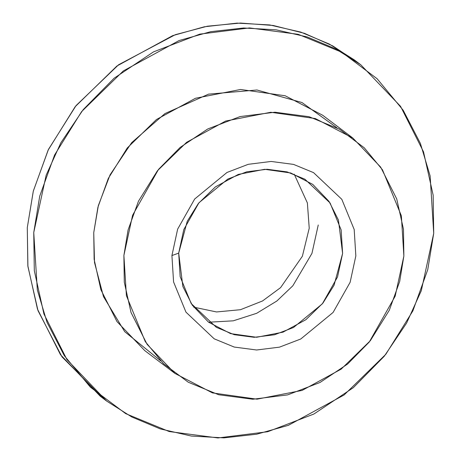 <?xml version="1.0" encoding="UTF-8"?>
<svg xmlns="http://www.w3.org/2000/svg" width="461" height="461" viewBox="0 0 461 461"><rect width="100%" height="100%" fill="white"/><g stroke="black" fill="none" stroke-linecap="round" stroke-linejoin="round"><path stroke-width="0.69" d="M208.608 322.216L233.237 320.827L256.639 313.313L276.859 301.01L292.821 285.803L311.941 253.412L318.251 224.985L311.941 253.412L292.821 285.803L276.859 301.01L256.639 313.313L233.237 320.827L208.608 322.216M360.819 64.811L354.353 59.93L329.252 44.031L300.733 32.086L269.627 24.929L237.052 23.119L204.298 26.79L172.645 35.653L116.887 66.027L75.178 106.693L48.111 150.142L33.261 191.286L27.285 227.659L27.844 265.824L37.485 309.164L60.454 354.665L100.181 396.172L106.647 401.058L66.914 359.551L43.945 314.045L34.304 270.711L33.751 232.54L39.721 196.173L54.571 155.029L81.637 111.579L123.346 70.913L179.104 40.533L210.758 31.671L243.512 28L276.087 29.815L307.199 36.966L335.717 48.918L360.819 64.811L400.546 106.324L423.515 151.825L433.156 195.164L433.715 233.329L427.739 269.702L412.889 310.847L385.822 354.296L344.113 394.962L288.356 425.336L256.702 434.199L223.948 437.869L191.373 436.06L160.267 428.903L131.748 416.957L106.647 401.058M433.715 233.329L430.13 175.912L420.403 143.452L403.179 110.242L377.11 78.733L341.757 52.226L298.244 34.327L249.505 27.925L199.792 34.131L153.542 51.857L114.121 78.214L83.211 109.614L60.881 142.743L46.163 175.157L33.751 232.54L37.329 289.963L47.057 322.418L64.281 355.627L90.35 387.142L125.703 413.644L169.216 431.548L217.955 437.95L267.668 431.738L313.918 414.018L353.339 387.655L384.249 356.261L406.579 323.126L421.296 290.718L433.715 233.329M160.705 360.877L124.706 331.661L103.495 296.648L94.511 262.534L93.744 232.661L98.349 205.571L110.087 174.805L131.708 142.616L164.952 113.579L208.556 94.142L256.956 89.999L301.967 102.526L336.905 127.783M352.844 138.041L322.688 115.25L285.157 95.755L240.579 89.48L195.493 98.256L156.458 119.52L127.265 147.987L108.318 178.401L97.922 207.202L93.744 232.661L94.136 259.376L100.884 289.71L116.961 321.565L144.771 350.619L174.921 373.416L147.111 344.355L131.033 312.506L124.286 282.167L123.894 255.452L128.072 229.993L138.473 201.192L157.414 170.777L186.613 142.311L225.642 121.047L270.728 112.277L315.307 118.546L352.844 138.041L380.653 167.095L396.731 198.95L403.479 229.284L403.871 256.005L399.687 281.464L389.291 310.265L370.344 340.679L341.152 369.146L302.122 390.409L257.031 399.18L212.458 392.905L174.921 373.416M403.871 256.005L401.364 215.811L382.497 169.844L364.248 147.785L339.503 129.23L309.043 116.702L274.923 112.219L240.123 116.564L207.75 128.971L180.153 147.422L158.515 169.4L132.584 215.281L123.894 255.452L126.4 295.645L145.267 341.613L163.517 363.671L188.261 382.227L218.721 394.754L252.841 399.238L287.635 394.887L320.015 382.486L347.606 364.034L369.244 342.056L395.175 296.175L403.871 256.005M171.924 255.544L177.635 229.157L194.669 199.019L227.008 172.46L248.277 164.312L271.137 161.454L293.548 164.398L313.555 172.633L341.803 199.308L354.192 229.503L355.84 255.907L350.13 282.299L333.096 312.437L300.756 338.996L279.487 347.145L256.627 349.997L234.217 347.052L214.204 338.823L185.962 312.149L173.572 281.948L171.924 255.544L173.572 281.948L185.962 312.149L214.204 338.823L234.217 347.052L256.627 349.997L279.487 347.145L300.756 338.996L333.096 312.437L350.13 282.299L355.84 255.907L354.192 229.503L341.803 199.308L313.555 172.633L293.548 164.398L271.137 161.454L248.277 164.312L227.008 172.46L194.669 199.019L177.635 229.157L171.924 255.544L178.689 253.124L182.873 286.529L192.283 305.176L208.568 322.187L230.54 333.603L256.639 337.273L283.037 332.139L305.891 319.686L322.982 303.021L334.075 285.215L342.609 253.446L338.432 220.047L329.016 201.394L312.737 184.383L290.758 172.973L264.66 169.296L238.262 174.431L215.414 186.884L198.316 203.549L187.224 221.355L178.689 253.124L183.778 229.607L198.962 202.742L227.786 179.075L246.744 171.809L267.115 169.262L287.094 171.89L304.923 179.225L330.099 203.001L341.14 229.912L342.609 253.446L337.521 276.969L322.337 303.828L293.513 327.5L274.56 334.761L254.184 337.308L234.211 334.68L216.376 327.345L191.206 303.568L180.159 276.658L178.689 253.124L171.924 255.544M294.222 174.183L307.378 202.938L309.227 228.212L302.376 256.241L280.593 287.629L262.534 300.964L240.463 309.706L216.549 311.953L193.701 307.159L216.549 311.953L240.463 309.706L262.534 300.964L280.593 287.629L302.376 256.241L309.227 228.212L307.378 202.938L294.222 174.183M103.443 398.581L62.016 356.889L38.009 310.662L27.919 266.504L27.285 227.659L33.348 190.946L48.468 149.393L76.077 105.563L118.61 64.747L175.33 34.684L207.415 26.202L240.498 23.05L273.258 25.482L304.381 33.301L332.75 45.91L357.557 62.408"/></g></svg>
